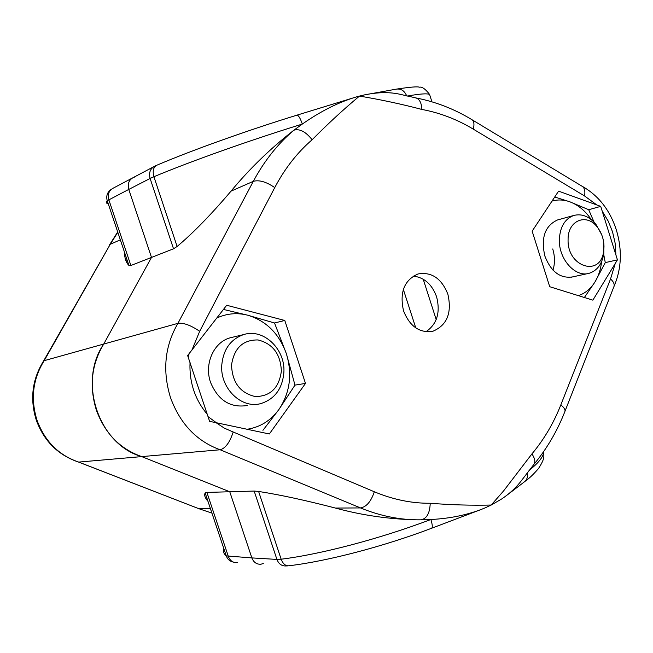 <?xml version="1.0" encoding="UTF-8"?>
<svg xmlns="http://www.w3.org/2000/svg" width="653" height="653" viewBox="0 0 653 653"><rect width="100%" height="100%" fill="white"/><g stroke="black" fill="none" stroke-linecap="round" stroke-linejoin="round"><path stroke-width="0.98" d="M425.903 331.757C437.004 324.198 440.571 312.542 436.604 296.789C432 284.292 424.221 277.394 413.276 276.097M617.444 259.853L600.719 206.372L558.593 191.141L532.146 231.154L549.712 286.708L592.867 300.151L617.444 259.853L605.274 262.612L594.956 281.99C598.54 276.121 600.752 269.33 601.601 261.608M596.613 204.789L584.533 195.949C585.366 191.525 584.696 188.382 582.533 186.529L582.264 186.325C598.613 195.622 609.992 210.209 616.391 230.093C622.35 250.009 621.55 268.807 613.991 286.487L614.073 286.259C614.612 284.055 613.436 281.623 610.547 278.962L615.11 263.91M96.407 410.247C105.043 433.584 120.144 449.027 141.725 456.602C98.93 444.75 77.503 381.915 103.729 344.049C91.477 364.35 89.037 386.421 96.407 410.247M420.769 519.829C426.67 518.874 429.821 513.356 430.229 503.267C451.166 504.924 471.499 505.512 491.219 505.038L484.657 508.075C468.83 514.654 450.905 518.466 430.89 519.51L420.769 519.829C400.713 520.123 380.626 516.156 360.497 507.928L220.143 449.77L141.725 456.602L229.766 491.758L251.862 557.907L229.766 491.758L141.725 456.602L78.711 462.087L199.067 508.777L211.923 513.095M403.57 310.959C409.888 326.549 419.675 333.316 432.931 331.242C447.117 325.178 452.096 312.828 447.868 294.193C441.534 278.374 431.568 271.632 417.961 273.982C404.183 280.153 399.383 292.479 403.57 310.959M436.204 319.57L423.201 279.174M263.29 563.515L260.988 564.208C256.694 564.51 253.658 562.404 251.862 557.907L276.921 559.417L254.172 491.064L206.895 492.411L205.164 492.933C204.03 495.113 204.96 497.88 207.956 501.251M247.144 429.274C260.139 427.217 270.709 420.654 278.847 409.586C290.005 392.845 292.52 374.234 286.389 353.763C279.182 333.675 266.269 320.819 247.65 315.187L274.521 322.982L284.79 320.468L226.697 305.261L187.631 355.534L209.605 421.356L216.029 422.671L224.322 428.131L233.203 432C229.823 442.391 225.473 448.309 220.143 449.77C196.651 441.208 180.089 423.805 170.482 397.546C162.271 370.716 164.76 345.984 177.942 323.333L103.729 344.049L151.496 257.429L173.527 248.801L150.108 178.457L128.78 189.419L151.496 257.429L128.78 189.419C127.368 183.836 128.91 179.853 133.416 177.477L134.404 177.134M231.031 191.141C249.536 168.768 270.489 148.451 293.907 130.184L302.323 124.062C320.827 111.116 338.907 102.056 356.562 96.873L359.493 96.073C343.527 109.377 327.741 123.939 312.126 139.758C305.751 131.694 299.678 128.502 293.907 130.184C277.819 143.815 264.294 160.867 253.315 181.338L231.031 191.141C211.09 214.625 193.117 233.064 177.118 246.467L173.527 248.801M254.172 491.064L258.612 491.448L281.157 559.205C320.794 554.307 379.646 538.88 430.89 519.51C432.506 524.824 432.71 527.746 431.511 528.293C383.001 546.675 327.463 561.139 289.434 565.702C285.851 566.322 283.092 564.159 281.157 559.205L276.921 559.417C278.766 564.078 281.884 566.241 286.259 565.931L287.867 565.873M417.202 519.829C389.449 519.257 362.186 515.331 335.422 508.058C305.571 500.32 279.974 494.778 258.612 491.448M591.332 219.686C585.374 210.87 578.183 204.903 569.767 201.777L588.704 209.719L600.719 206.372M274.521 322.982L286.389 353.763L294.985 385.107L305.49 383.425L284.79 320.468M216.029 422.671L269.338 433.976L305.49 383.425M564.78 411.806L564.967 411.317C557.278 431.029 546.904 448.742 533.844 464.454L521.665 480.322C516.58 487.179 509.985 493.358 501.863 498.859L491.219 505.038L503.61 490.901L531.926 453.9C543.957 439.559 553.589 423.234 560.821 404.925L610.547 278.962M421.895 109.451C401.685 104.121 380.887 99.664 359.493 96.073L364.317 94.93C377.956 92.081 390.094 91.918 400.722 94.44L415.985 97.942C419.593 99.183 421.56 103.019 421.895 109.451C439.828 112.765 456.961 119.328 473.286 129.131L584.533 195.949M312.126 139.758C297.278 152.549 284.822 168.498 274.75 187.591C266.31 181.803 259.159 179.722 253.315 181.338L177.942 323.333C183.542 322.606 190.79 325.267 199.679 331.308L191.86 350.22M415.308 97.819L415.985 97.942C435.812 101.778 454.57 109.092 472.258 119.883C474.086 121.564 474.429 124.65 473.286 129.131M533.844 464.454C535.582 461.957 534.946 458.439 531.926 453.9M364.317 94.93L396.428 89.11C401.154 88.579 404.582 90.857 406.697 95.942M156.524 165.348L154.834 166.14C150.223 168.572 148.647 172.678 150.108 178.457L153.912 176.726C190.782 161.307 249.087 140.534 302.323 124.062C300.233 118.079 298.421 115.124 296.878 115.181L296.878 115.181C246.769 130.608 192.096 150.206 157.161 165.078C153.422 166.939 152.345 170.817 153.912 176.726L177.118 246.467M527.24 472.805C528.048 476.796 527.036 479.865 524.204 481.996L505.234 496.492M36.331 420.214C29.809 399.473 32.087 379.948 43.155 361.656L44.175 360.676L103.729 344.049L151.496 257.429L130.869 265.51L128.91 265.42C126.086 262.637 124.584 258.139 124.397 251.944M36.429 420.499C43.98 440.857 57.644 454.586 77.421 461.695L78.711 462.087C58.803 455.304 44.918 441.42 37.082 420.426C30.397 398.983 32.764 379.067 44.175 360.676L110.275 244.263L43.612 360.938M128.91 265.42L107.223 200.716L128.78 189.419C127.368 183.836 128.91 179.853 133.416 177.477L153.471 166.858M260.988 564.208C256.694 564.51 253.658 562.404 251.862 557.907L226.281 555.915L205.164 492.933M415.773 327.904L403.35 289.442M231.521 365.117C232.321 382.609 240.263 393.098 255.347 396.575C270.432 396.355 279.1 387.874 281.361 371.141C280.61 354.114 272.848 343.715 258.066 339.952C242.932 339.707 234.084 348.098 231.521 365.117M283.867 372.52C282.39 388.723 274.758 399.065 260.98 403.546C241.634 409.284 219.881 388.282 221.767 365.035C223.35 349.331 230.648 339.176 243.659 334.581C263.551 328.043 285.598 349.233 283.867 372.52M232.786 337.185L230.24 337.789C213.817 342.066 203.973 363.917 210.56 382.405C218.159 400.428 230.387 408.133 247.25 405.505M189.092 353.73L188.317 357.379M208.193 416.745L216.404 422.752M223.457 309.44L247.65 315.187C237.031 312.509 226.746 313.456 216.804 318.027M294.985 385.107L278.847 409.586L262.939 430.327M568.086 239.496C566.992 267.265 600.972 277.509 603.69 250.874L603.992 246.826C603.903 239.414 601.707 232.884 597.405 227.244C586.786 212.723 567.694 220.339 568.086 239.496M603.837 243.602L603.78 253.764C601.984 264.163 597.144 270.66 589.251 273.256C575.407 277.803 558.633 259.192 559.352 239.635C560.005 226.877 564.837 218.82 573.84 215.449C581.905 213.449 589.284 216.429 595.969 224.395L601.633 234.59M552.977 270.113C555.042 263.379 554.96 256.327 552.724 248.964M573.84 215.449L557.491 219.971C544.92 225.807 540.717 237.855 544.888 256.123C551.067 271.852 560.331 278.774 572.673 276.896M578.387 295.646C585.17 293.344 590.696 288.797 594.956 281.99L584.508 297.319M554.724 196.994L569.767 201.777C563.727 199.655 557.809 199.418 552.03 201.075M588.704 209.719L594.124 222.273M603.699 254.295L605.274 262.612M615.901 254.311L615.11 243.022L612.547 231.864L608.327 221.326L602.621 211.858M190.039 362.317C189.166 382.307 194.978 399.726 207.483 414.565M233.203 432L374.316 491.766C371.051 501.537 366.447 506.924 360.497 507.928L335.422 508.058M274.75 187.591L199.679 331.308M374.316 491.766C392.951 499.561 411.594 503.39 430.229 503.267M430.343 96.824L429.576 94.416C426.907 93.306 419.471 93.861 407.276 96.081M529.02 470.478C538.194 463.222 543.092 457.173 543.712 452.341L543.786 451.403M471.409 119.368L582.533 186.529M614.073 286.259L564.967 411.317C565.343 409.504 563.955 407.374 560.821 404.925M125.841 260.482L127.017 259.763L125.841 260.498M117.801 232.264L110.275 244.263L120.34 239.839M206.372 499.251L207.393 499.561M78.605 462.095L199.067 508.777L210.454 508.711M206.895 492.411L228.362 556.478C230.117 560.845 233.088 562.886 237.284 562.6M132.086 178.179L113.361 188.088C108.961 190.423 107.443 194.284 108.806 199.687L130.869 265.51M108.3 203.932C106.243 203.442 105.884 202.373 107.223 200.716C105.941 195.827 107.361 191.982 111.483 189.19L111.516 189.166M233.431 562.127C229.938 561.384 227.546 559.311 226.281 555.915C223.693 553.768 222.812 551.116 223.612 547.965M432.931 331.242L430.425 331.732M396.428 89.11C410.345 87.02 417.961 86.392 419.283 87.224C421.92 86.514 425.348 88.914 429.576 94.416L431.935 101.819M543.533 451.77L543.712 452.341C543.663 456.569 545.361 457.867 538.513 468.544C529.975 478.331 527.632 479.114 524.783 481.563M356.562 96.881L296.878 115.181M480.151 509.879L431.78 528.187M109.647 244.655L117.695 231.962M230.24 337.789L243.659 334.581M603.69 250.874L603.78 253.764M571.089 277.239L587.651 273.607M597.405 227.244L595.969 224.395"/></g></svg>
